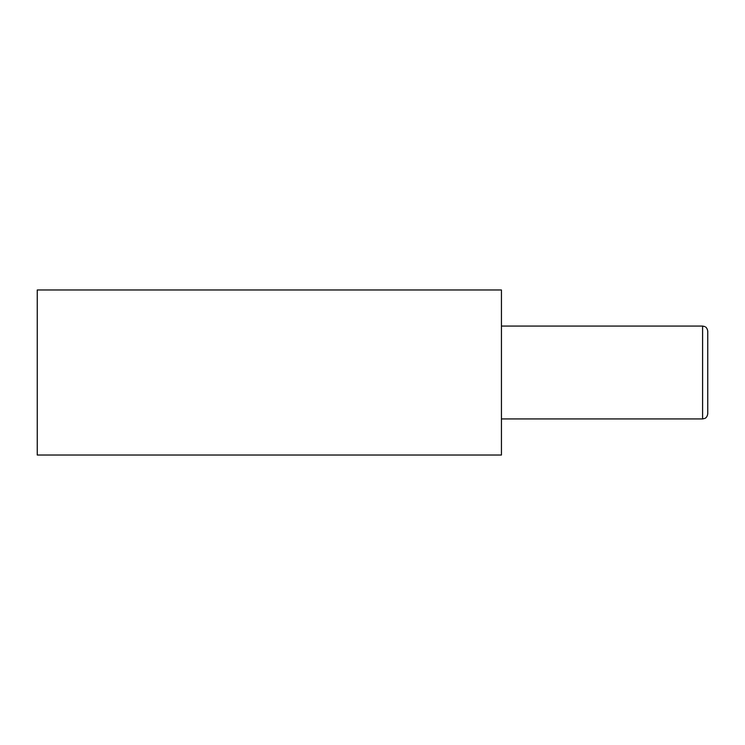 <?xml version="1.0" encoding="UTF-8"?>
<svg xmlns="http://www.w3.org/2000/svg" width="745" height="745" viewBox="0 0 745 745"><rect width="100%" height="100%" fill="white"/><g stroke="black" fill="none" stroke-linecap="round" stroke-linejoin="round"><path stroke-width="1.12" d="M702.591 326.077L704.751 326.552C704.696 326.58 707.117 327.046 707.75 331.236L707.75 413.764C707.117 417.954 704.696 418.42 704.751 418.448L702.591 418.923L702.591 326.077L501.441 326.077M501.441 455.027L501.441 289.973L37.25 289.973L37.25 455.027L501.441 455.027M702.591 418.923L501.441 418.923"/></g></svg>

